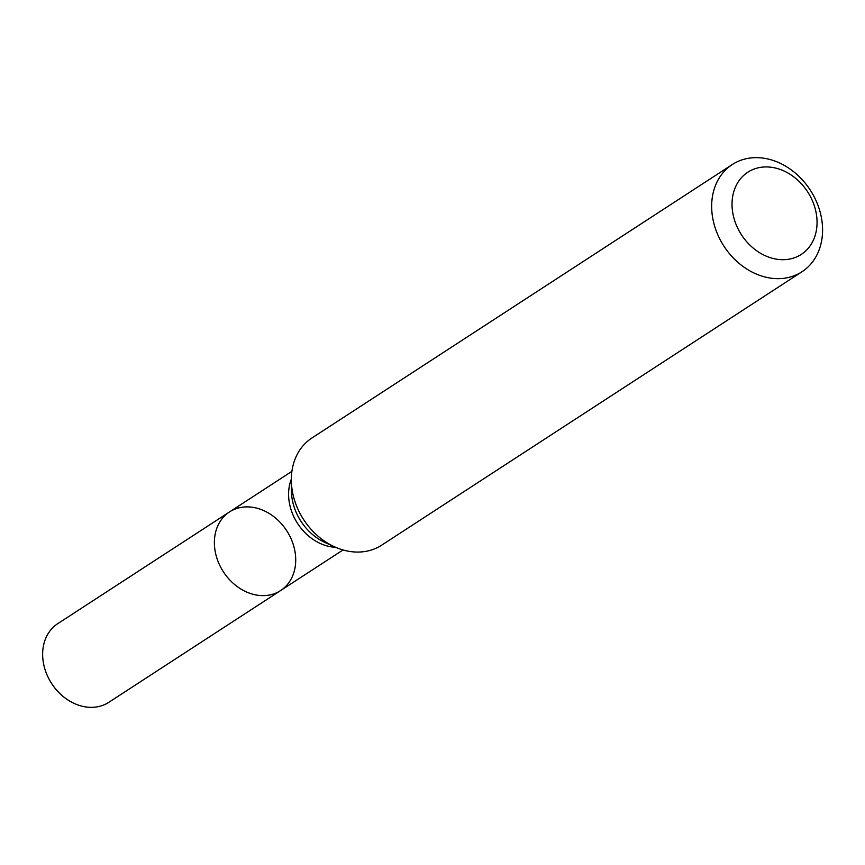 <?xml version="1.0" encoding="UTF-8"?>
<svg xmlns="http://www.w3.org/2000/svg" width="865" height="865" viewBox="0 0 865 865"><rect width="100%" height="100%" fill="white"/><g stroke="black" fill="none" stroke-linecap="round" stroke-linejoin="round"><path stroke-width="1.3" d="M732.255 164.555L311.93 437.982A63.934 51.468 57 0 0 291.332 480.216A63.934 51.468 57 0 0 292.165 490.131A63.934 51.468 57 0 0 334.701 546.885A63.934 51.468 57 0 0 381.66 545.166L801.985 271.751A63.934 51.468 -123 0 1 723.973 246.211A63.934 51.468 -123 0 1 732.255 164.555A63.934 51.468 -123 0 1 821.75 219.591A63.934 51.468 -123 0 1 801.985 271.751M816.419 214.423A49.024 39.455 -123 0 1 759.957 252.926A49.024 39.455 -123 0 1 747.23 172.611A49.024 39.455 -123 0 1 816.419 214.423M214.985 550.194A46.883 37.736 -123 0 1 229.485 511.95A46.883 37.736 -123 0 1 286.693 530.678A46.883 37.736 -123 0 1 280.617 590.557A46.883 37.736 -123 0 1 214.985 550.194A46.883 37.736 -123 0 1 229.485 511.95L57.75 623.665A46.883 37.736 -123 0 0 43.25 661.92A46.883 37.736 -123 0 0 108.882 702.272L280.617 590.557A46.883 37.736 -123 0 1 214.985 550.194M335.663 547.307A46.883 37.736 -123 0 1 297.636 523.552A46.883 37.736 -123 0 1 291.332 479.156M334.701 546.885L325.154 542.56A49.748 40.039 -123 0 1 291.418 490.693L291.332 480.216M291.905 471.349L229.485 511.95M343.037 549.956L280.617 590.557"/></g></svg>
